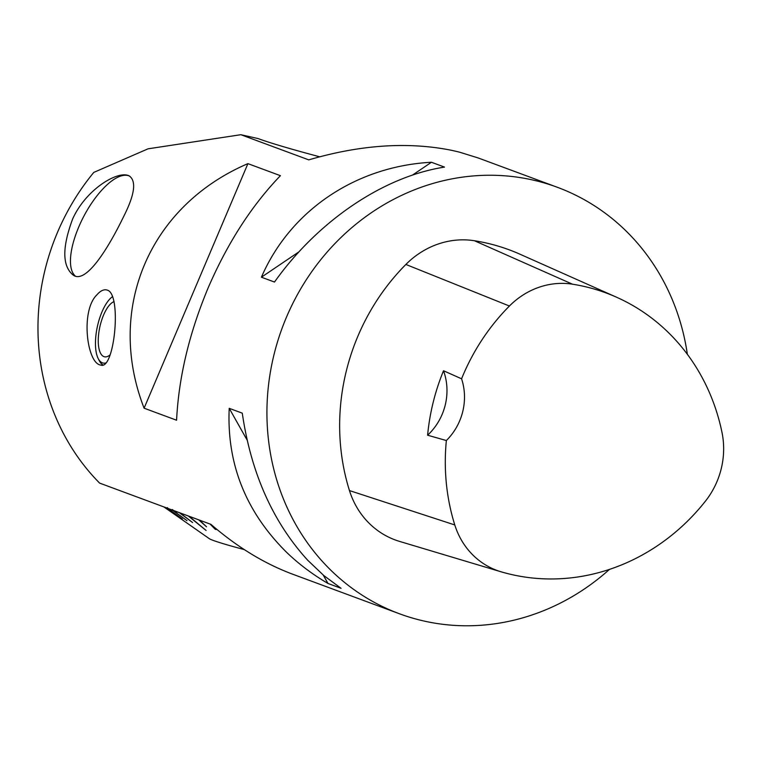 <?xml version="1.0" encoding="UTF-8"?>
<svg xmlns="http://www.w3.org/2000/svg" width="760" height="760" viewBox="0 0 760 760"><rect width="100%" height="100%" fill="white"/><g stroke="black" fill="none" stroke-linecap="round" stroke-linejoin="round"><path stroke-width="1.14" d="M557.394 187.302L478.353 158.013L459.809 152.247A227.392 209.161 -69.7 0 0 448.381 149.691C405.65 141.73 359.109 145.122 308.76 159.875L240.834 134.7L148.029 148.827L93.784 172.406A227.392 209.161 110.3 0 0 99.617 483.103L210.938 524.362C237.101 546.991 264.28 563.578 292.467 574.123L399.342 613.728A227.392 209.161 -69.7 0 1 328.577 567.967A227.392 209.161 -69.7 0 1 295.203 298.756A227.392 209.161 -69.7 0 1 532.542 179.949A227.392 209.161 -69.7 0 1 557.394 187.302A227.392 209.161 -69.7 0 1 687.363 354.312M286.729 552.453C245.831 511.936 226.66 463.894 229.216 408.32L242.278 413.165C250.99 472.91 272.792 521.93 307.695 560.225L323.817 575.548L341.059 588.306L327.988 583.461C312.731 574.541 298.974 564.205 286.729 552.453M609.463 569.392A227.392 209.161 -69.7 0 1 399.342 613.728M205.666 293.949A227.392 209.161 -69.7 0 1 210.625 282.255C229.558 239.913 252.823 204.383 280.411 175.684L247.922 163.637C149.292 205.875 105.516 308.988 144.096 408.187L176.586 420.223C178.619 379.154 188.318 337.06 205.666 293.949M123.443 216.961C108.12 248.577 86.26 283.613 73.615 275.405C62.215 266.703 61.902 247.883 72.656 218.937C86.194 188.793 118.968 169.613 129.504 176.101C136.591 181.45 134.567 195.073 123.443 216.961M96.862 294.88C100.272 290.947 103.521 289.294 106.599 289.911L107.331 290.13C122.018 294.091 114.494 370.614 100.757 365.066C86.972 363.698 80.227 310.887 96.862 294.88M431.442 162.26L444.514 167.105C383.486 176.548 317.927 220.865 274.483 282.045L261.411 277.201C290.197 210.586 355.747 166.269 431.442 162.26L412.481 175.085M129.656 176.177A56.953 22.192 -62.3 0 0 91.124 203.936A142.12 142.12 0 0 0 77.681 229.577A56.953 22.192 -62.3 0 0 75.373 276.099M319.684 156.788A113.696 5.51 -166.2 0 1 258.067 138.557L240.834 134.7M247.922 163.637L144.096 408.187M110.219 354.749A28.424 11.067 102.6 0 1 103.939 356.639A28.424 11.067 102.6 0 1 99.351 329.374A28.424 11.067 102.6 0 1 114.076 301.587M103.075 364.999A36.955 14.383 102.6 0 1 99.37 360.838L98.221 358.606A34.817 13.556 -77.4 0 0 102.41 362.843A34.817 13.556 -77.4 0 0 106.105 362.89M112.651 296.562A34.817 13.556 -77.4 0 0 112.014 297.017A34.817 13.556 -77.4 0 0 97.48 326.106A34.817 13.556 -77.4 0 0 98.221 358.606M179.901 512.839L192.603 522.547L179.332 512.658A110.19 5.339 13.8 0 1 173.232 510.606L172.729 509.694M172.282 509.532L172.776 510.444A110.19 5.339 13.8 0 1 168.083 508.706L167.542 507.775M167.219 507.651L167.751 508.573A110.19 5.339 13.8 0 1 164.53 507.167L179.664 517.778L164.321 507.062M189.059 516.249L206.102 530.471L188.29 515.973M210.045 524.029L215.251 529.302L216.087 529.539L211.242 524.619M198.683 519.821L206.511 526.794L199.566 520.144M172.776 510.444L186.998 520.667L173.232 510.606M167.751 508.573L182.333 518.938L168.083 508.706M163.875 506.92L209.361 538.707A56.99 2.764 13.8 0 0 244.264 549.584M399.95 541.519A85.272 78.432 -69.7 0 1 399.57 541.405A85.272 78.432 -69.7 0 1 349.457 490.57A213.18 196.089 -69.7 0 1 405.878 264.452A85.272 78.432 -69.7 0 1 474.401 240.73A213.18 196.089 -69.7 0 1 519.869 254.163L616.503 297.198A206.397 189.848 -69.7 0 1 722 432.459A78.489 72.19 -69.7 0 1 705.403 501.192A206.397 189.848 -69.7 0 1 501.267 571.852A78.489 72.19 -69.7 0 1 500.916 571.748A78.489 72.19 -69.7 0 1 454.793 524.951A206.397 189.848 -69.7 0 1 446.358 440.534L427.614 435.214A56.848 52.288 110.3 0 0 443.517 370.747A207.584 190.94 110.3 0 0 427.614 435.214M443.517 370.747L461.577 378.803A206.397 189.848 -69.7 0 1 509.418 306.023A78.489 72.19 -69.7 0 1 572.489 284.192A206.397 189.848 -69.7 0 1 616.503 297.198M461.577 378.803A56.848 52.288 -69.7 0 1 446.358 440.534M261.411 277.201L298.955 251.826M327.988 583.461L323.247 575.063M247.114 440.049L229.216 408.32M572.489 284.192L474.401 240.73M454.793 524.951L349.457 490.57M509.418 306.023L405.878 264.452M112.014 297.017L112.641 296.542M500.916 571.748L399.57 541.405"/></g></svg>
